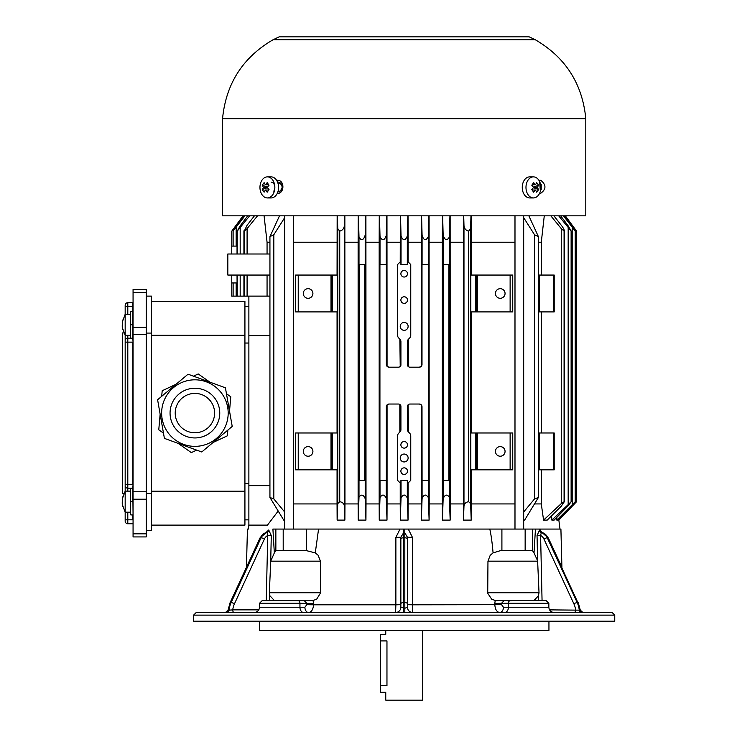 <?xml version="1.0" encoding="UTF-8"?>
<svg xmlns="http://www.w3.org/2000/svg" width="737" height="737" viewBox="0 0 737 737"><rect width="100%" height="100%" fill="white"/><g stroke="black" fill="none" stroke-linecap="round" stroke-linejoin="round"><path stroke-width="1.11" d="M380.485 685.677L386.962 685.677C385.635 694.162 385.635 694.162 386.962 685.677L386.962 640.923C385.635 632.438 385.635 632.438 386.962 640.923L380.485 640.923L380.485 692.255L385.755 692.255L385.755 700.15L422.605 700.15L422.605 630.402M265.348 184.803L264.113 182.629L262.271 185.236L263.505 187.41L262.271 189.584L264.113 192.191L265.348 190.017L267.19 192.191L269.033 189.584L267.19 187.41L269.033 185.236L267.19 182.629L265.348 184.803L268.719 184.803M272.672 194.854A10.53 7.444 -90 0 0 274.284 183.384A10.53 7.444 -90 0 0 267.402 176.88A10.53 7.444 -90 0 0 259.958 187.41A10.53 7.444 -90 0 0 267.402 197.94A10.53 7.444 -90 0 0 272.672 194.854M265.348 190.017L268.719 190.017M262.271 189.584L267.384 187.668M267.384 187.152L262.271 185.236M267.19 187.41L263.505 187.41M267.402 197.94L271.133 197.94A10.53 7.444 -90 0 0 276.393 194.854A10.53 7.444 -90 0 0 278.006 183.384A10.53 7.444 -90 0 0 271.133 176.88L267.402 176.88M271.133 182.14A5.26 3.722 90 0 1 274.569 185.392A5.26 3.722 90 0 1 273.759 191.132M146.23 296.117L151.481 296.117L151.481 530.373L146.23 530.373M151.481 301.378L244.924 301.378L244.924 335.271L151.481 335.271M151.481 491.22L244.924 491.22L244.924 525.112L151.481 525.112M244.924 335.271L244.924 491.22M146.23 493.403L151.481 493.403M151.481 333.087L146.23 333.087M556.831 520.11L575.265 501.685L557.909 520.11L556.831 520.11L556.509 517.614M564.385 215.84L575.265 231.142L563.427 215.84M231.768 275.058L231.768 296.136L248.876 296.136L248.876 525.112L267.476 525.112L278.098 511.146M542.441 532.611L539.604 530.014L537.043 535.55L537.614 560.783L534.021 552.897L535.449 529.065L272.902 529.065L274.33 552.897L275.822 550.64L306.445 550.64L306.445 529.065M248.876 525.057L248.378 529.065M551.313 515.946L551.571 517.899L551.304 515.946M558.803 520.11L559.245 519.659L558.803 520.11L558.701 519.281M551.866 520.11L571.221 501.685L568.264 505.646L554.123 520.11L551.866 520.11L551.571 515.688M543.574 520.11L561.262 503.611L564.21 501.685L561.391 506.061L547.213 520.11L543.574 520.11L541.29 503.924L534.776 503.924M523.675 511.994L534.528 498.931L538.406 497.475L524.633 520.11L523.675 520.11M514.988 503.924L471.293 503.924L471.219 520.11L463.472 520.11L463.398 503.924L450.243 503.924L450.16 520.11L442.412 520.11L442.338 503.924L429.183 503.924L429.109 520.11L421.352 520.11L421.288 503.924L408.123 503.924L408.049 520.11L400.302 520.11L400.228 503.924L387.063 503.924L386.999 520.11L379.242 520.11L379.168 503.924L366.013 503.924L365.939 520.11L358.191 520.11L358.118 503.924L344.953 503.924L344.879 520.11L337.131 520.11L337.058 503.924L293.363 503.924M284.675 520.11L283.717 520.11L269.935 497.475L273.823 498.931L273.823 234.744L269.945 236.641L279.498 215.84M231.768 282.953L237.038 282.953M233.085 296.136L233.085 282.953L233.058 296.136M249.65 215.84L237.231 231.142L240.087 225.964L247.678 215.84M237.139 253.998L237.047 230.994L237.038 253.998M237.139 275.058L237.139 296.136L237.038 275.058M257.508 215.84L247.088 228.617L244.269 231.142L246.959 225.421L254.422 215.84M244.14 253.998L243.938 230.81M269.935 253.998L227.825 253.998L227.825 275.058L269.935 275.058M267.061 275.058L267.061 296.117M269.935 296.117L248.876 296.117M248.876 335.602L269.935 335.602M248.876 485.628L269.935 485.628M273.823 498.931L284.675 511.994M284.675 217.655L273.823 234.744M337.058 275.058L337.159 215.84M337.058 242.233L293.363 242.233M337.509 311.908L337.509 275.058L295.601 275.058L295.601 311.908L337.509 311.908M337.058 432.988L337.058 311.908M337.509 469.838L337.509 432.988L295.601 432.988L295.601 469.838L337.509 469.838M337.058 503.924L337.058 469.838M337.131 520.11L337.758 503.611L339.729 501.685M339.729 231.142L337.758 228.617L337.389 215.84M308.103 446.613A4.8 4.8 0 0 1 312.267 453.817A4.8 4.8 0 0 1 303.939 453.817A4.8 4.8 0 0 1 308.103 446.613M331.788 469.838L331.788 432.988M308.103 288.683A4.8 4.8 0 0 1 312.267 295.887A4.8 4.8 0 0 1 303.939 295.887A4.8 4.8 0 0 1 308.103 288.683M331.788 311.908L331.788 275.058M344.64 215.84L344.372 225.421C344.151 228.442 342.604 230.349 339.739 231.142L339.739 501.685C342.493 502.183 344.041 503.638 344.372 506.061L344.879 520.11M344.852 215.84L344.953 503.924M358.118 503.924L358.118 242.233L344.953 242.233M358.118 242.233L358.21 215.84M358.191 520.11L359.002 497.171C361.323 494.002 363.387 494.518 365.202 498.709L365.939 520.11M365.709 215.84L365.202 235.039C363.498 240.409 361.434 241.082 359.002 237.056L358.431 215.84M365.911 215.84L366.013 503.924M379.168 503.924L379.168 242.233L366.013 242.233M379.168 242.233L379.26 215.84M422.08 480.367L422.006 406.603A53.202 53.202 113.2 0 1 421.979 406.667A2.635 2.635 0 0 0 419.353 404.033L409.975 404.033A2.635 2.635 0 0 0 407.432 405.976L407.432 430.095A3.952 3.952 0 0 0 408.501 432.048L409.597 433.144A3.952 3.952 0 0 1 410.758 435.935L410.758 480.367L407.432 483.693L407.432 480.367L400.919 480.367L400.919 483.693L397.593 480.367L397.593 435.935A3.952 3.952 0 0 1 398.754 433.144L399.85 432.048A3.952 3.952 0 0 0 400.919 430.095L400.919 405.976A2.635 2.635 0 0 0 398.376 404.033L388.998 404.033A2.635 2.635 0 0 0 386.372 406.667A59.946 59.946 -110.6 0 1 386.345 406.594L386.345 480.367L379.933 480.367L379.933 264.528L386.345 264.528L386.345 364.622A59.946 59.946 110.5 0 1 386.372 364.548A2.635 2.635 0 0 0 388.998 367.183L398.376 367.183A2.635 2.635 0 0 0 400.919 365.239L400.919 341.12A3.952 3.952 0 0 0 399.85 339.167L398.754 338.071A3.952 3.952 0 0 1 397.593 335.28L397.593 264.528L400.919 261.211L400.919 264.528L407.432 264.528L407.432 261.184L410.758 264.528L410.758 335.28A3.952 3.952 0 0 1 409.597 338.071L408.501 339.167A3.952 3.952 0 0 0 407.432 341.12L407.432 365.239A2.635 2.635 0 0 0 409.975 367.183L419.353 367.183A2.635 2.635 0 0 0 421.979 364.548A53.202 53.202 -113.3 0 1 422.006 364.612L422.006 264.528L428.418 264.528L428.418 480.367L422.089 480.367L422.089 498.461C423.978 494.278 426.06 493.974 428.335 497.567L429.109 520.11M386.768 215.84L386.262 235.508C384.336 240.769 382.254 241.11 380.016 236.531L379.472 215.84M379.242 520.11L380.016 497.567C382.227 494.011 384.318 494.269 386.262 498.35L386.999 520.11M404.18 474.444A3.289 3.289 0 0 0 407.027 469.506A3.289 3.289 0 0 0 401.324 469.506A3.289 3.289 0 0 0 404.18 474.444M404.18 461.942A3.952 3.952 0 0 0 407.598 456.019A3.952 3.952 0 0 0 400.753 456.019A3.952 3.952 0 0 0 404.18 461.942M404.18 448.124A3.289 3.289 0 0 0 407.027 443.186A3.289 3.289 0 0 0 401.324 443.186A3.289 3.289 0 0 0 404.18 448.124M404.18 330.333A3.952 3.952 0 0 0 407.598 324.409A3.952 3.952 0 0 0 400.753 324.409A3.952 3.952 0 0 0 404.18 330.333M404.18 303.358A3.289 3.289 0 0 0 407.027 298.421A3.289 3.289 0 0 0 401.324 298.421A3.289 3.289 0 0 0 404.18 303.358M404.18 277.029A3.289 3.289 0 0 0 407.027 272.1A3.289 3.289 0 0 0 401.324 272.1A3.289 3.289 0 0 0 404.18 277.029M421.288 503.924L421.288 404.88L419.353 404.033M421.352 520.11L422.08 498.461M408.123 404.797L408.501 432.048M408.123 483.002L408.123 503.924M400.302 520.11L401.039 497.963C403.121 494.094 405.212 494.094 407.312 497.963L408.049 520.11M400.228 503.924L400.228 483.002M399.85 432.048L399.804 404.456M388.998 404.033L387.063 404.88L387.063 503.924M429.091 215.84L429.183 503.924M428.879 215.84L428.335 236.531C425.958 241.1 423.867 240.713 422.089 235.361L421.582 215.84M442.338 503.924L442.338 242.233L429.183 242.233M442.338 242.233L442.44 215.84M442.412 520.11L443.149 498.709C444.982 494.499 447.055 493.983 449.358 497.171L450.16 520.11M449.929 215.84L449.358 237.056C446.926 241.073 444.853 240.4 443.149 235.039L442.642 215.84M450.141 215.84L450.243 503.924M463.398 503.924L463.398 242.233L450.243 242.233M463.398 242.233L463.499 215.84M463.472 520.11L463.978 506.061C464.31 503.638 465.848 502.183 468.612 501.685M468.612 231.142C465.747 230.34 464.199 228.433 463.978 225.421L463.711 215.84M470.961 215.84L470.602 228.617L468.621 231.142L468.621 501.685L470.602 503.611L471.219 520.11M471.192 215.84L471.293 275.058M471.293 469.838L471.293 503.924M470.842 432.988L470.842 469.838L512.749 469.838L512.749 432.988L470.842 432.988M471.293 311.908L471.293 432.988M470.842 275.058L470.842 311.908L512.749 311.908L512.749 275.058L470.842 275.058M514.988 242.233L471.293 242.233M500.248 288.683A4.8 4.8 0 0 1 504.412 295.887A4.8 4.8 0 0 1 496.093 295.887A4.8 4.8 0 0 1 500.248 288.683M476.563 311.908L476.563 275.058M500.248 446.613A4.8 4.8 0 0 1 504.412 453.817A4.8 4.8 0 0 1 496.093 453.817A4.8 4.8 0 0 1 500.248 446.613M476.563 469.838L476.563 432.988M534.528 498.931L534.528 234.744L523.675 217.655M553.423 469.838L554.206 469.838L554.206 432.988L538.415 432.988L538.415 469.838L553.423 469.838L553.423 432.988M541.29 503.924L541.29 469.838M541.29 275.058L541.29 242.233L544.274 215.84M541.29 432.988L541.29 311.908M553.929 215.84L561.391 225.421C563.538 228.166 564.478 230.073 564.21 231.142L561.262 228.617L550.843 215.84M541.29 242.233L538.415 242.233M528.853 215.84L538.415 236.66L534.528 234.744M538.415 497.475L538.415 275.058L538.415 311.908L554.206 311.908L554.206 275.058L538.415 275.058L538.415 236.817M564.441 501.943L564.441 230.838L564.413 501.943M560.673 215.84L568.264 225.964L571.221 231.142L558.701 215.84M571.221 501.685L571.313 231.013L571.221 501.685M575.265 501.685L575.293 231.105L575.265 501.685M559.245 518.719L559.245 519.659L576.583 501.685L576.583 231.142L565.288 215.84M448.888 264.528L448.888 480.367L443.61 480.367L443.61 264.528L448.888 264.528M422.089 235.361L422.089 264.528M419.353 367.183L421.288 366.335L421.38 215.84M408.501 339.167L408.547 366.768M421.288 242.233L408.123 242.233L408.123 261.875M408.031 215.84L408.123 242.233M407.828 215.84L407.312 236.015C405.221 240.971 403.13 240.971 401.039 236.015L400.523 215.84M400.228 261.902L400.32 215.84M386.971 215.84L387.063 366.335L388.998 367.183M400.228 242.233L387.063 242.233M400.228 366.427L399.85 339.167M364.741 264.528L364.741 480.367L359.463 480.367L359.463 264.528L364.741 264.528M264.076 215.84L267.061 242.233L267.061 253.998M269.935 242.233L267.061 242.233M244.924 215.84L233.058 231.105L233.058 246.103L233.085 231.142L243.965 215.84M237.038 246.103L231.768 246.103L231.768 253.998M243.063 215.84L231.768 231.142L231.768 246.103M523.675 215.84L523.675 529.065M385.755 630.402L385.755 634.345L380.485 634.345L380.485 640.923M157.598 399.758L188.055 374.203L225.411 387.8L232.219 426.419L201.763 451.974L164.406 438.377L157.598 399.758M226.176 424.466A33.266 33.266 0 0 1 169.427 434.471A33.266 33.266 0 0 1 189.133 380.32A33.266 33.266 0 0 1 226.176 424.466A33.266 33.266 0 0 1 169.427 434.471A33.266 33.266 0 0 1 189.133 380.32A33.266 33.266 0 0 1 226.176 424.466M213.408 419.823A19.687 19.687 0 0 1 179.828 425.746A19.687 19.687 0 0 1 191.491 393.696A19.687 19.687 0 0 1 213.408 419.823M176.032 384.29L162.186 390.748L161.698 396.322M160.141 414.157L158.768 429.809L163.485 433.107M209.981 382.181L198.216 373.945L193.453 376.174M178.133 443.37L191.334 452.61L196.678 450.123M213.094 442.467L227.365 435.816L227.871 430.067M229.52 411.126L230.782 396.755L226.452 393.724M146.23 292.589L146.23 289.503L133.065 289.503L133.065 327.219L146.23 327.219L146.23 292.589L133.065 292.589M146.23 536.923L133.065 536.923L146.23 536.923L146.23 327.219M133.065 536.923L133.065 491.763L146.23 491.763M146.23 334.662L133.065 334.662L133.065 491.763M133.065 334.662L133.065 327.219M127.805 335.298L127.805 338.2L132.798 338.2L132.798 311.613L130.431 311.613L130.431 338.2M130.431 488.226L130.431 514.813L133.065 515.08L132.798 488.226L127.805 488.226A2.635 2.635 0 0 1 125.17 485.6L125.17 340.826L125.17 491.128L122.25 499.05L122.692 499.474L122.692 496.876L122.25 499.05M123.752 493.495L122.535 493.495L122.535 332.931L123.752 332.931M125.17 305.293L125.17 306.61L125.17 305.293A2.635 2.635 0 0 1 127.805 302.667L133.065 302.4M127.805 512.178L127.805 519.815L125.17 519.815L125.17 521.133L125.17 491.128L130.431 491.128M125.17 342.143L127.805 342.143L127.805 484.283L132.798 484.283L132.798 342.143L127.805 342.143L127.805 338.2A2.635 2.635 0 0 0 125.17 340.826L125.17 306.61L127.805 306.61L127.805 314.248M127.805 523.767A2.635 2.635 0 0 1 125.17 521.133A2.635 2.635 0 0 0 127.805 523.767L132.798 523.767L127.805 523.767L127.805 519.815L132.798 519.815L132.798 514.813M132.798 311.613L132.798 302.667M132.798 338.2L133.065 342.143M133.065 519.815L133.065 524.025M534.749 600.222L535.495 599.872M494.803 603.428L494.831 604.81C495.19 609.517 496.821 612.088 499.723 612.502A5.26 3.722 90 0 0 503.445 607.233L501.556 604.672L501.529 603.29L548.844 603.29L546.209 600.655L495.218 600.443L494.803 603.428L501.529 603.29L504.108 600.655M561.916 567.379L560.912 529.065L535.458 529.065M272.893 529.065C239.129 529.065 239.129 529.065 272.893 529.065M407.441 539.033A2.635 1.234 180 0 0 404.816 537.789L404.788 529.065L403.517 529.065L403.498 532.915L404.816 532.915L407.441 537.236L407.441 607.233L404.816 608.292L400.864 607.233A5.26 5.26 0 0 1 395.603 612.502L395.87 604.81L313.52 604.81L313.133 600.443L316.652 599.218L320.641 592.76L320.392 561.17L318.154 555.283L315.279 552.897L318.568 529.065M400.025 529.065L395.88 537.374L400.864 537.236L403.498 532.915L403.498 612.502M274.33 552.897L270.719 561.17L271.28 535.55L268.729 530.014L265.891 532.611M315.279 552.897L306.445 550.64M548.945 621.19L548.945 630.402L259.406 630.402L259.406 621.19M320.392 561.17L270.709 561.17L269.364 592.76L269.806 600.655M274.468 600.655L275.251 600.655L274.302 600.443L269.917 595.772M298.089 600.655L262.142 600.655L259.507 603.29L299.95 603.29A2.635 1.861 -90 0 0 298.089 600.655L310.894 600.655L298.089 600.655L304.243 600.655L306.822 603.29L306.795 604.672L304.906 607.233L259.507 607.233L259.507 603.29M265.937 532.621L266.324 532.51A10.53 9.12 90 0 0 260.401 537.789L230.46 602.59L231.123 602.59L261.064 537.789L260.401 537.789A2.635 0.617 24.8 0 0 260.023 537.927L230.082 602.728A2.635 0.617 24.8 0 1 230.46 602.59A21.06 18.232 90 0 0 228.424 610.162L228.442 610.033M268.084 530.014A2.635 2.285 -89.9 0 1 266.324 532.51L266.987 532.51L267.743 535.486A7.895 6.836 90 0 0 264.39 539.033L234.449 603.824A2.635 0.617 -155.2 0 0 231.123 602.59A21.06 18.232 -90 0 0 229.087 610.162L228.424 610.162A2.635 2.275 90 0 1 226.158 612.502M234.449 603.824A18.425 15.956 90 0 0 232.735 609.868L229.087 610.162A2.635 2.275 90 0 1 226.821 612.502M271.28 535.55L267.743 535.486L266.26 600.655M313.133 600.443L304.243 600.655M313.547 603.428L299.95 603.29L299.95 607.233A5.26 3.722 90 0 0 303.672 612.502M395.88 537.374L395.87 604.81L400.864 604.672L400.864 537.236L400.864 607.233M304.906 607.233A5.26 3.722 90 0 0 308.628 612.502C311.53 612.088 313.161 609.517 313.52 604.81L306.795 604.672M258.807 609.868L232.735 609.868A2.635 1.317 -90 0 0 234.044 612.502M580.277 610.125L582.893 612.502L579.899 610.162A21.06 18.232 -90 0 0 577.872 602.59L577.209 602.59A21.06 18.232 90 0 1 579.245 610.162L549.553 609.868M537.043 535.55L540.589 535.486L541.345 532.51L542.386 532.621M574.28 612.502A2.635 1.317 90 0 0 575.597 609.868A18.425 15.956 90 0 0 573.883 603.824A2.635 0.617 -24.8 0 1 577.209 602.59L547.269 537.789A2.635 0.617 155.2 0 0 543.943 539.033L573.883 603.824M537.614 560.783L539.023 592.76L538.415 595.846L534.049 600.443L533.1 600.655L533.883 600.655M407.441 607.233A5.26 5.26 0 0 0 412.711 612.502L412.434 604.81L407.441 604.672M489.801 529.065C491.376 535.9 492.427 545.223 493.071 552.897L490.206 555.283L487.958 561.17L487.728 593.303L491.699 599.218L495.218 600.443M534.021 552.897L532.492 550.64L532.492 529.065M493.071 552.897L500.46 550.64L532.492 550.64M538.517 600.655L538.415 595.846M614.75 621.19L193.601 621.19L193.601 615.128L196.235 612.502L612.115 612.502L614.75 615.128L614.75 621.19M501.556 604.672L412.434 604.81L412.434 537.374L407.441 537.236M412.434 537.374L408.28 529.065M525.149 550.64L525.149 529.065M275.859 550.64L275.859 529.065M283.201 550.64L283.201 529.065M122.692 319.996L122.692 322.594L122.692 319.996M130.431 335.298L125.17 335.298L122.25 327.375L122.692 329.559L122.692 322.594M122.25 324.777L122.25 327.375M130.431 512.178L125.17 512.178L122.25 504.255L122.692 506.439L122.692 499.474M122.25 501.657L122.25 504.255M535.486 184.803L533.643 182.629L531.801 185.236L533.643 187.41L531.801 189.584L533.643 192.191L535.486 190.017L536.72 192.191L537.706 190.911L538.563 189.584L537.328 187.41L538.563 185.236L536.72 182.629L535.486 184.803L532.114 184.803M538.692 194.854A10.53 7.444 90 0 0 540.304 183.384A10.53 7.444 90 0 0 533.431 176.88A10.53 7.444 90 0 0 525.978 187.41A10.53 7.444 90 0 0 533.431 197.94A10.53 7.444 90 0 0 538.692 194.854M535.486 190.017L532.114 190.017M533.643 187.41L537.328 187.41M533.45 187.668L538.563 189.584M538.563 185.236L533.45 187.152M533.431 176.88L529.7 176.88A10.53 7.444 90 0 0 522.257 187.41A10.53 7.444 90 0 0 529.7 197.94L533.431 197.94M248.876 306.647L244.924 306.647M248.876 519.852L244.924 519.852M248.876 343.037L244.924 343.037M248.876 483.463L244.924 483.463M222.556 118.703L585.795 118.703L585.795 215.84L222.556 215.84L222.565 118.528C225.992 83.696 242.814 57.449 273.012 39.77L279.148 36.85L529.203 36.85L535.338 39.77L273.012 39.77M276.624 180.298L277.766 180.298C284.897 180.473 284.436 193.73 277.388 193.463L277.223 193.463M538.922 180.298L540.811 180.298C546.412 184.932 546.31 189.326 540.488 193.463L539.521 193.463M540.359 191.261L539.65 181.634M277.563 182.122C280.06 181.956 281.626 183.55 282.262 186.912L280.944 191.767M278.098 193.297L277.361 193.168M282.271 186.968C280.889 183.808 279.848 182.592 279.139 183.329L278.07 183.587M277.932 191.684L279.083 192.016L282.253 188.46M575.219 501.685L575.219 231.142M572.198 504.412L572.198 227.567M236.153 296.136L236.153 282.953M233.132 296.136L233.132 282.953M240.179 296.136L240.179 275.058M240.179 253.998L240.179 228.092M244.14 296.136L244.14 275.058M247.088 296.136L247.088 275.058M244.269 296.136L244.269 275.058M337.758 228.617L337.758 503.611M332.58 469.838L332.58 432.988M298.236 469.838L298.236 432.988M331.005 469.838L331.005 432.988M332.58 311.908L332.58 275.058M298.236 311.908L298.236 275.058M331.005 311.908L331.005 275.058M344.372 225.421L344.372 506.061M359.002 237.056L359.002 497.171M365.202 235.039L365.202 498.709M380.016 236.531L380.016 264.528M380.016 480.367L380.016 497.567M407.312 480.367L407.312 497.963M401.039 480.367L401.039 497.963M386.262 480.367L386.262 498.35M428.335 480.367L428.335 497.567M428.335 236.531L428.335 264.528M443.149 235.039L443.149 498.709M449.358 237.056L449.358 497.171M463.978 225.421L463.978 506.061M470.602 228.617L470.602 503.611M475.77 311.908L475.77 275.058M510.124 311.908L510.124 275.058M477.346 311.908L477.346 275.058M475.77 469.838L475.77 432.988M510.124 469.838L510.124 432.988M477.346 469.838L477.346 432.988M561.262 503.611L561.262 228.617M539.208 469.838L539.208 432.988M539.208 311.908L539.208 275.058M553.423 311.908L553.423 275.058M568.172 504.016L568.172 228.092M556.914 520.027L556.914 517.208M573.533 504.817L573.533 503.868M573.533 228.286L573.533 227.042M559.973 529.065L558.858 520.11L576.583 501.685L576.583 231.142L565.334 215.84M571.12 501.685L571.12 231.142M564.081 501.685L564.081 231.142M407.312 236.015L407.312 264.528M401.039 236.015L401.039 264.528M386.262 235.508L386.262 264.528M247.088 253.998L247.088 228.617M244.269 253.998L244.269 231.142M237.231 296.136L237.231 275.058M237.231 253.998L237.231 231.142M236.153 246.103L236.153 227.567M233.132 246.103L233.132 231.142M234.817 228.295L234.817 227.042M218.263 421.582A24.846 24.846 0 0 1 175.876 429.063A24.846 24.846 0 0 1 190.597 388.62A24.846 24.846 0 0 1 218.263 421.582M133.065 533.837L146.23 533.837M146.23 499.207L133.065 499.207M125.17 484.283L127.805 484.283L127.805 491.128M127.805 302.667L127.805 306.61L133.065 306.61M133.065 324.777L130.431 324.777M132.798 488.226L133.065 484.283M133.065 501.657L130.431 501.657M269.364 592.76L320.641 592.76M264.39 539.033A2.635 0.617 -155.2 0 0 261.064 537.789A10.53 9.12 90 0 1 266.987 532.51A2.635 2.275 -90.1 0 0 268.729 530.014M578.287 602.802A2.635 0.617 -24.8 0 0 578.269 602.728A2.635 0.617 155.2 0 0 577.872 602.59L547.932 537.789L547.269 537.789A10.53 9.12 -90 0 0 541.345 532.51A2.635 2.275 -89.9 0 1 539.604 530.014M561.916 567.333L548.31 537.927A2.635 0.617 155.2 0 0 547.932 537.789A10.53 9.12 -90 0 0 541.999 532.51A2.635 2.285 -90.1 0 1 540.249 530.014M582.166 612.502A2.635 2.275 90 0 1 579.899 610.162L579.245 610.162A2.635 2.275 90 0 0 581.511 612.502M543.943 539.033A7.895 6.836 -90 0 0 540.589 535.486L542.063 600.655M548.844 603.29L548.844 607.233L508.401 607.233L508.401 603.29A2.635 1.861 -90 0 1 510.262 600.655L511.994 600.655M504.679 612.502A5.26 3.722 90 0 0 508.401 607.233L503.445 607.233M404.816 612.502L404.816 602.59L403.498 602.59A2.635 1.234 -0 0 0 400.864 603.824M407.441 603.824A2.635 1.234 180 0 0 404.816 602.59L404.816 537.789L403.498 537.789A2.635 1.234 180 0 0 400.864 539.033M539.023 592.76L487.71 592.76M537.632 561.17L487.958 561.17M614.75 615.128L193.601 615.128M501.906 550.64L501.906 529.065M585.795 118.703L222.565 118.528M540.562 184.397L541.207 184.397L541.207 189.722M284.675 215.84L284.675 529.065M293.363 215.84L293.363 529.065M243.919 230.81L243.919 253.998M243.919 275.058L243.919 296.136M269.935 497.383L269.935 236.641M243.017 215.84L231.768 231.142M514.988 215.84L514.988 529.065M266.435 532.473L260.023 537.927M228.092 609.978L230.082 602.728M310.894 600.655L296.357 600.655M272.589 600.655L267.789 600.655M259.507 607.233C259.194 610.429 257.443 612.189 254.247 612.502M228.083 610.125L225.458 612.502M580.259 609.978L578.269 602.728L580.231 609.978M541.898 532.473L548.31 537.927M548.844 607.233C549.157 610.429 550.917 612.189 554.104 612.502M497.484 600.655L496.102 600.655M247.439 529.065L246.434 567.333M130.431 314.248L125.17 314.248L122.25 322.17M585.786 118.528C582.359 83.696 565.546 57.449 535.338 39.77"/></g></svg>
